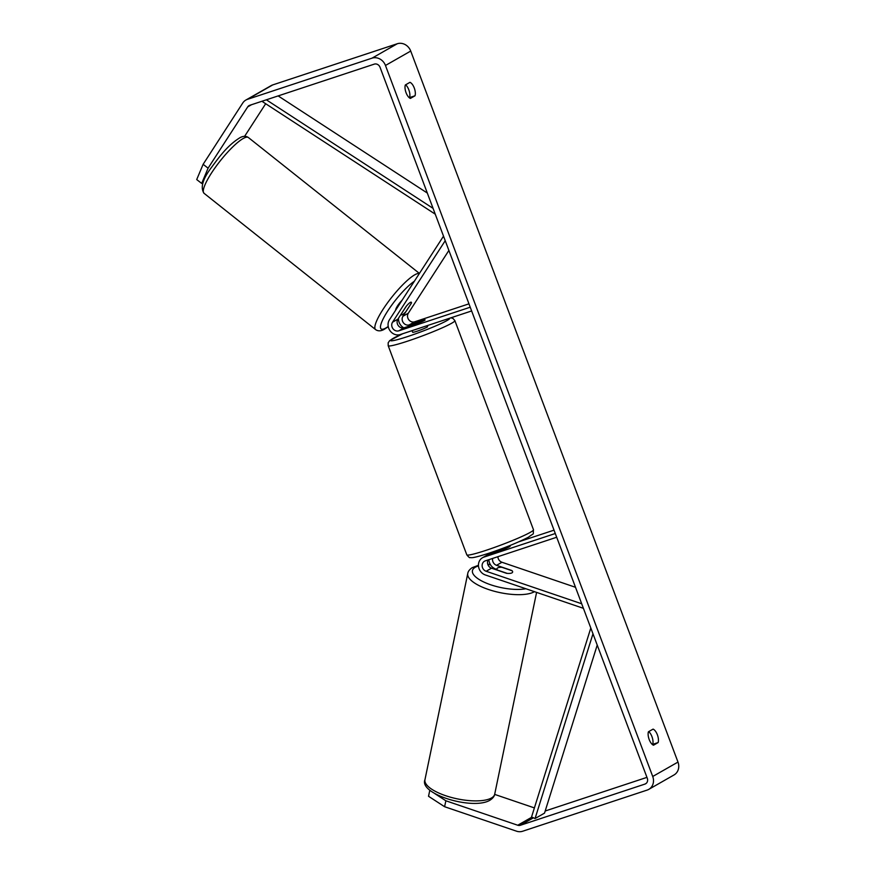 <?xml version="1.0" encoding="UTF-8"?>
<svg xmlns="http://www.w3.org/2000/svg" width="875" height="875" viewBox="0 0 875 875"><rect width="100%" height="100%" fill="white"/><g stroke="black" fill="none" stroke-linecap="round" stroke-linejoin="round"><path stroke-width="1.31" d="M488.13 559.913A5.6 4.987 -119.7 0 0 491.52 568.203L506.559 573.322A8.006 2.581 12.2 0 0 511.962 572.852A8.006 2.581 12.2 0 0 512.608 572.108M583.406 608.322L485.352 574.962A9.603 8.564 60.3 0 1 478.581 566.792A9.603 8.564 60.3 0 1 482.508 557.736A9.603 8.564 60.3 0 1 483.897 557.113L555.286 533.52M509.272 546.23A8.006 0.645 159.4 0 1 510.169 546.197A8.006 0.645 159.4 0 1 504.23 549.106L489.267 554.05A9.603 8.564 -119.7 0 0 487.878 554.673L482.508 557.736M581.689 603.772L486.15 571.266A5.6 4.987 60.3 0 1 482.202 566.497A5.6 4.987 60.3 0 1 484.498 561.214A5.6 4.987 60.3 0 1 485.308 560.853L556.697 537.25M575.498 587.289L501.933 562.253A5.6 4.987 60.3 0 1 497.908 556.686M519.061 541.702L554.017 530.152M496.825 569.384L495.764 569.023A9.603 8.564 60.3 0 1 488.873 559.672M490.842 553.536A9.603 8.564 60.3 0 1 492.658 551.95M511.93 570.708A8.006 2.581 12.2 0 0 511.613 570.434L496.562 565.316A5.6 4.987 60.3 0 1 492.658 558.414M511.962 572.852A8.006 2.734 11.7 0 0 512.619 572.042A8.006 2.734 11.7 0 0 512.148 570.784L501.889 567.295A8.006 2.734 11.7 0 0 497.602 567.973A8.006 2.734 11.7 0 0 496.945 568.783A8.006 2.734 11.7 0 0 497.416 570.052L497.394 570.194M507.238 573.388L497.416 570.052M653.483 745.216A8.006 3.577 -108.3 0 1 649.184 739.506A8.006 3.577 -108.3 0 1 648.43 731.773L653.078 729.116A8.006 3.577 -108.3 0 1 657.387 734.825A8.006 3.577 -108.3 0 1 658.131 742.558L653.483 745.216M406.066 92.717A8.006 3.577 71.7 0 0 410.375 98.427L415.023 95.78A8.006 3.577 71.7 0 0 414.28 88.036A8.006 3.577 71.7 0 0 409.97 82.327L405.322 84.984A8.006 3.577 71.7 0 0 406.066 92.717M409.281 97.748L409.577 97.573A8.006 3.577 71.7 0 0 405.617 84.809M203.098 182.613L201.677 183.422L196.711 179.561L203.131 164.303L208.086 168.175L247.712 106.881A4.802 4.277 60.3 0 1 249.747 105.295L374.27 64.138A4.802 4.277 60.3 0 1 380.034 67.266L647.292 778.28A4.802 4.277 60.3 0 1 644.897 784.109L520.373 825.278A4.802 4.277 60.3 0 1 517.727 825.234L445.878 800.789L444.598 806.717L428.52 796.272L429.8 790.344L431.287 791.317M648.736 731.598A8.006 3.577 -108.3 0 1 652.695 744.362L652.389 744.527M203.131 164.303L242.747 103.02A11.211 9.986 60.3 0 1 245.875 100.045A11.211 9.986 60.3 0 1 247.505 99.323L372.028 58.155A11.211 9.986 60.3 0 1 385.47 65.472L652.728 776.486A11.211 9.986 60.3 0 1 648.769 789.37A11.211 9.986 60.3 0 1 647.139 790.092L522.616 831.25A11.211 9.986 60.3 0 1 516.447 831.162L444.598 806.717M245.875 100.045L271.13 85.63A11.211 9.986 60.3 0 1 272.748 84.908L397.272 43.75A11.211 9.986 60.3 0 1 410.725 51.056L677.983 762.081A11.211 9.986 60.3 0 1 674.013 774.955L648.769 789.37M434.744 793.559L445.878 800.789M534.395 807.909L494.659 794.391M244.617 136.314L265.683 103.731M646.942 777.372L545.617 810.863A4.802 4.277 60.3 0 1 545.202 810.983M208.086 168.175L201.677 183.422M409.577 97.573L415.023 95.78M652.695 744.362L658.131 742.558M411.25 303.428L402.948 316.258A5.6 4.987 -119.7 0 0 403.342 322.711A5.6 4.987 -119.7 0 0 409.259 324.877L424.211 319.922A8.006 0.645 159.4 0 1 425.108 319.9A8.006 0.645 159.4 0 1 419.169 322.809L404.206 327.753A5.6 4.987 60.3 0 1 398.289 325.598A5.6 4.987 60.3 0 1 397.906 319.145L406.197 306.305A8.006 1.52 -52.1 0 1 410.309 302.422A8.006 1.52 -52.1 0 1 411.272 302.225M443.516 236.141L389.441 319.791A9.603 8.564 -119.7 0 0 390.108 330.848A9.603 8.564 -119.7 0 0 400.247 334.545L471.636 310.953M445.222 240.702L392.536 322.208A5.6 4.987 -119.7 0 0 392.93 328.661A5.6 4.987 -119.7 0 0 398.836 330.816L470.225 307.212M448.886 250.447L408.319 313.206A5.6 4.987 -119.7 0 0 408.713 319.659A5.6 4.987 -119.7 0 0 414.619 321.814L468.956 303.844M398.475 318.259A9.603 8.564 -119.7 0 0 403.845 327.852M412.038 330.652L412.65 332.259A8.006 0.645 -20.6 0 0 416.981 331.242A8.006 0.645 -20.6 0 0 427.634 326.627L427.252 325.62M410.572 325.653L420.262 322.372A8.006 0.645 -20.6 0 0 425.108 319.9A8.006 0.645 -20.6 0 0 424.681 319.845L414.969 323.061A8.006 0.645 -20.6 0 0 410.123 325.533A8.006 0.645 -20.6 0 0 410.55 325.577M495.633 551.95L495.327 551.141A8.006 0.645 -20.6 0 0 499.231 550.069A8.006 0.645 -20.6 0 0 505.039 547.925L505.323 548.669M410.309 302.422A8.006 1.684 -51.5 0 1 411.327 302.28A8.006 1.684 -51.5 0 1 411.48 302.98L405.825 311.73A8.006 1.684 -51.5 0 1 402.391 314.672A8.006 1.684 -51.5 0 1 401.373 314.814A8.006 1.684 -51.5 0 1 401.22 314.103L401.177 314.07M395.697 310.111A8.006 1.684 -51.5 0 1 402.106 300.202M406.416 306.053L401.22 314.103M266.361 99.805L433.081 208.381M278.152 95.911L427.317 193.058M263.255 100.833L262.741 101.817L435.247 214.167M597.22 645.072L544.523 813.127L535.062 818.53L592.977 633.795M535.062 818.53L531.552 816.977L590.811 628.009M489.267 554.05L483.897 557.113M491.52 568.203L486.15 571.266M501.933 562.253L496.562 565.316M491.783 797.803A35.623 12.184 -168.3 0 1 451.358 797.442A35.623 12.184 -168.3 0 1 424.955 779.702C418.655 794.358 474.042 810.677 490.295 799.991C492.953 798.153 494.43 796.217 494.703 794.183A35.623 12.184 -168.3 0 1 491.783 797.803M478.45 565.294L472.183 567.667C469.514 569.516 468.038 571.452 467.764 573.486A35.623 12.184 11.7 0 0 494.014 591.183A35.623 12.184 11.7 0 0 534.461 591.675M525.853 588.744A31.62 10.817 -168.3 0 1 486.128 583.045A31.62 10.817 -168.3 0 1 475.048 567.394A31.62 10.817 -168.3 0 1 478.472 565.928M487.911 564.67A31.62 10.817 -168.3 0 1 490.427 564.67M677.983 762.081L652.728 776.486M410.725 51.056L385.47 65.472M531.923 817.141L517.727 825.234M533.444 817.808L520.373 825.278M646.209 783.366L644.897 784.109M251.508 104.716L247.712 106.881M272.748 84.908L247.505 99.323M397.272 43.75L372.028 58.155M404.206 327.753L398.836 330.816M397.906 319.145L392.536 322.208M414.619 321.814L409.259 324.877M408.319 313.206L402.948 316.258M533.487 529.758C532.798 535.872 535.062 532.109 528.434 537.206C517.464 542.752 504.295 548.089 488.939 553.208C470.214 559.212 471.548 557.397 470.192 557.572C469.798 558.086 468.672 557.167 466.802 554.827A35.623 2.866 -20.6 0 0 486.095 550.309A35.623 2.866 -20.6 0 0 533.487 529.758L454.891 320.644A35.623 2.866 159.4 0 1 407.498 341.184A35.623 2.866 159.4 0 1 388.194 345.702L388.183 342.77L389.714 340.594L402.631 333.758M402.817 333.703A31.62 2.537 -20.6 0 0 407.673 336.547A31.62 2.537 -20.6 0 0 449.663 318.216M248.38 137.528A35.623 7.492 128.5 0 0 243.841 138.162A35.623 7.492 128.5 0 0 215.698 166.884A35.623 7.492 128.5 0 0 204.061 193.309C200.156 187.633 202.694 178.927 211.673 167.18C220.413 155.28 228.134 145.031 240.023 137.659C243.261 135.931 246.039 135.877 248.38 137.528L419.409 273.427M204.061 193.309L375.616 329.613A35.623 7.492 -51.5 0 1 387.253 303.198A35.623 7.492 -51.5 0 1 415.395 274.466A35.623 7.492 -51.5 0 1 419.344 273.536M414.367 281.236A31.62 6.65 128.5 0 0 386.684 312.627A31.62 6.65 128.5 0 0 385.197 328.355A31.62 6.65 128.5 0 0 388.216 326.463M467.764 573.486L424.955 779.702M496.945 568.783L496.705 569.964M536.594 592.397L494.703 794.183M490.241 564.353L487.791 564.342M466.802 554.827L388.194 345.702M495.272 552.07L494.922 551.163M510.169 546.197L509.917 545.53M454.891 320.644L452.966 318.413L450.866 317.811M388.259 326.703L383.961 329.481C380.734 331.22 377.945 331.264 375.616 329.613"/></g></svg>
